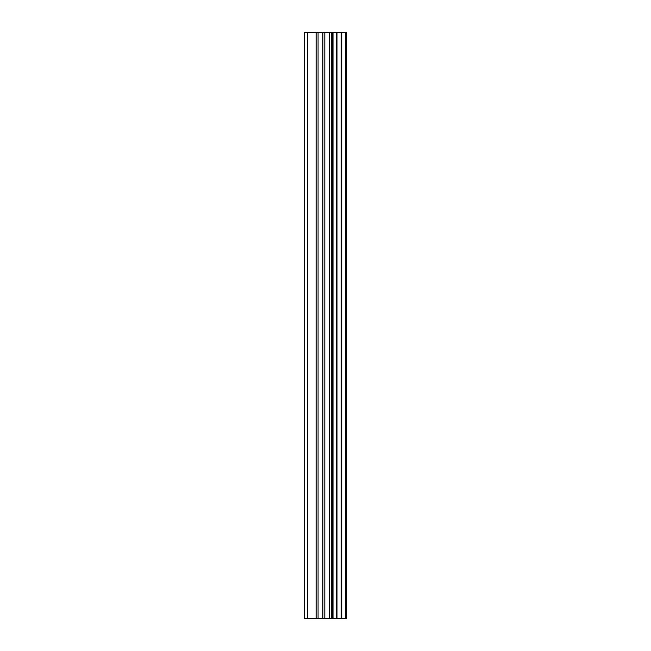 <?xml version="1.0" encoding="UTF-8"?>
<svg xmlns="http://www.w3.org/2000/svg" width="651" height="651" viewBox="0 0 651 651"><rect width="100%" height="100%" fill="white"/><g stroke="black" fill="none" stroke-linecap="round" stroke-linejoin="round"><path stroke-width="0.98" d="M345.73 32.55L346.552 32.55L346.552 618.45L345.73 618.45L345.73 32.55L304.448 32.55L304.448 618.45L307.744 618.45L307.744 32.55M307.744 618.45L345.73 618.45M345.412 618.45L345.412 32.55M341.734 618.45L341.734 32.55M341.189 618.45L341.189 32.55M333.019 618.45L333.019 32.55M332.734 618.45L332.734 32.55M336.998 618.45L336.998 32.55M336.461 618.45L336.461 32.55M331.253 618.45L331.253 32.55M329.308 618.45L329.308 32.55M324.808 618.45L324.808 32.55M322.872 618.45L322.872 32.55M318.07 618.45L318.07 32.55M316.126 618.45L316.126 32.55"/></g></svg>
